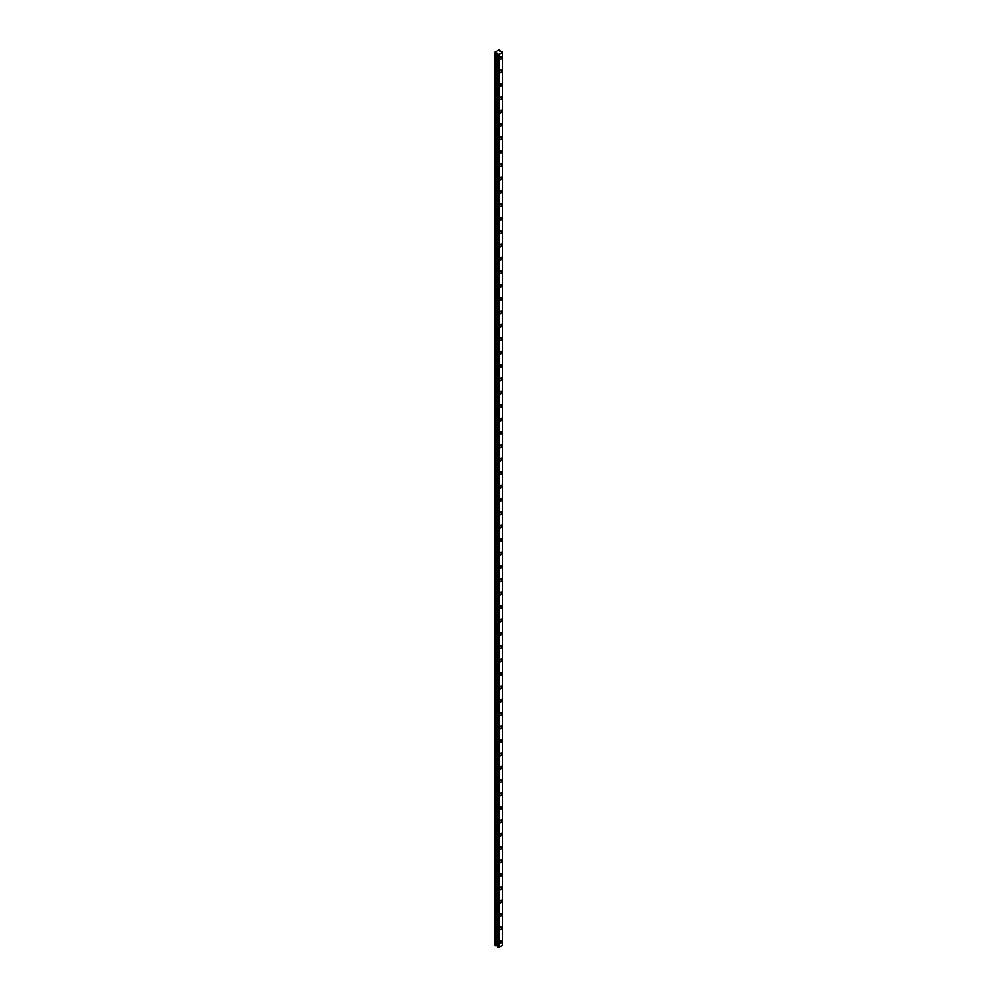 <?xml version="1.0" encoding="UTF-8"?>
<svg xmlns="http://www.w3.org/2000/svg" width="997" height="997" viewBox="0 0 997 997"><rect width="100%" height="100%" fill="white"/><g stroke="black" fill="none" stroke-linecap="round" stroke-linejoin="round"><path stroke-width="1.5" d="M500.88 929.603A1.508 0.872 120 0 0 501.865 928.282A1.508 0.872 120 0 0 501.641 927.073A1.508 0.872 120 0 0 500.88 927.148A1.508 0.872 120 0 0 499.908 928.469A1.508 0.872 120 0 0 500.133 929.678A1.508 0.872 120 0 0 500.88 929.603M500.88 916.218A1.508 0.872 120 0 0 501.865 914.885A1.508 0.872 120 0 0 501.641 913.688A1.508 0.872 120 0 0 500.88 913.763A1.508 0.872 120 0 0 499.908 915.084A1.508 0.872 120 0 0 500.133 916.293A1.508 0.872 120 0 0 500.88 916.218M500.88 902.821A1.508 0.872 120 0 0 501.865 901.5A1.508 0.872 120 0 0 501.641 900.291A1.508 0.872 120 0 0 500.88 900.366A1.508 0.872 120 0 0 499.908 901.687A1.508 0.872 120 0 0 500.133 902.896A1.508 0.872 120 0 0 500.88 902.821M500.88 889.436A1.508 0.872 120 0 0 501.865 888.103A1.508 0.872 120 0 0 501.641 886.906A1.508 0.872 120 0 0 500.88 886.981A1.508 0.872 120 0 0 499.908 888.302A1.508 0.872 120 0 0 500.133 889.511A1.508 0.872 120 0 0 500.88 889.436M500.88 876.039A1.508 0.872 120 0 0 501.865 874.718A1.508 0.872 120 0 0 501.641 873.509A1.508 0.872 120 0 0 500.88 873.584A1.508 0.872 120 0 0 499.908 874.905A1.508 0.872 120 0 0 500.133 876.114A1.508 0.872 120 0 0 500.88 876.039M500.88 862.654A1.508 0.872 120 0 0 501.865 861.321A1.508 0.872 120 0 0 501.641 860.124A1.508 0.872 120 0 0 500.88 860.199A1.508 0.872 120 0 0 499.908 861.52A1.508 0.872 120 0 0 500.133 862.729A1.508 0.872 120 0 0 500.88 862.654M500.88 849.257A1.508 0.872 120 0 0 501.865 847.936A1.508 0.872 120 0 0 501.641 846.727A1.508 0.872 120 0 0 500.88 846.802A1.508 0.872 120 0 0 499.908 848.135A1.508 0.872 120 0 0 500.133 849.332A1.508 0.872 120 0 0 500.88 849.257M500.88 835.872A1.508 0.872 120 0 0 501.865 834.539A1.508 0.872 120 0 0 501.641 833.342A1.508 0.872 120 0 0 500.88 833.417A1.508 0.872 120 0 0 499.908 834.738A1.508 0.872 120 0 0 500.133 835.947A1.508 0.872 120 0 0 500.88 835.872M500.88 822.475A1.508 0.872 120 0 0 501.865 821.154A1.508 0.872 120 0 0 501.641 819.945A1.508 0.872 120 0 0 500.88 820.02A1.508 0.872 120 0 0 499.908 821.354A1.508 0.872 120 0 0 500.133 822.55A1.508 0.872 120 0 0 500.88 822.475M500.88 809.09A1.508 0.872 120 0 0 501.865 807.769A1.508 0.872 120 0 0 501.641 806.561A1.508 0.872 120 0 0 500.88 806.635A1.508 0.872 120 0 0 499.908 807.956A1.508 0.872 120 0 0 500.133 809.165A1.508 0.872 120 0 0 500.88 809.09M500.88 795.693A1.508 0.872 120 0 0 501.865 794.372A1.508 0.872 120 0 0 501.641 793.163A1.508 0.872 120 0 0 500.88 793.238A1.508 0.872 120 0 0 499.908 794.572A1.508 0.872 120 0 0 500.133 795.768A1.508 0.872 120 0 0 500.88 795.693M500.88 782.309A1.508 0.872 120 0 0 501.865 780.987A1.508 0.872 120 0 0 501.641 779.779A1.508 0.872 120 0 0 500.88 779.853A1.508 0.872 120 0 0 499.908 781.174A1.508 0.872 120 0 0 500.133 782.383A1.508 0.872 120 0 0 500.88 782.309M500.88 768.911A1.508 0.872 120 0 0 501.865 767.59A1.508 0.872 120 0 0 501.641 766.394A1.508 0.872 120 0 0 500.88 766.456A1.508 0.872 120 0 0 499.908 767.79A1.508 0.872 120 0 0 500.133 768.986A1.508 0.872 120 0 0 500.88 768.911M500.88 755.527A1.508 0.872 120 0 0 501.865 754.206A1.508 0.872 120 0 0 501.641 752.997A1.508 0.872 120 0 0 500.88 753.071A1.508 0.872 120 0 0 499.908 754.393A1.508 0.872 120 0 0 500.133 755.601A1.508 0.872 120 0 0 500.88 755.527M500.88 742.142A1.508 0.872 120 0 0 501.865 740.808A1.508 0.872 120 0 0 501.641 739.612A1.508 0.872 120 0 0 500.88 739.687A1.508 0.872 120 0 0 499.908 741.008A1.508 0.872 120 0 0 500.133 742.217A1.508 0.872 120 0 0 500.88 742.142M500.88 728.745A1.508 0.872 120 0 0 501.865 727.424A1.508 0.872 120 0 0 501.641 726.215A1.508 0.872 120 0 0 500.88 726.29A1.508 0.872 120 0 0 499.908 727.611A1.508 0.872 120 0 0 500.133 728.819A1.508 0.872 120 0 0 500.88 728.745M500.88 715.36A1.508 0.872 120 0 0 501.865 714.026A1.508 0.872 120 0 0 501.641 712.83A1.508 0.872 120 0 0 500.88 712.905A1.508 0.872 120 0 0 499.908 714.226A1.508 0.872 120 0 0 500.133 715.435A1.508 0.872 120 0 0 500.88 715.36M500.88 701.963A1.508 0.872 120 0 0 501.865 700.642A1.508 0.872 120 0 0 501.641 699.433A1.508 0.872 120 0 0 500.88 699.508A1.508 0.872 120 0 0 499.908 700.829A1.508 0.872 120 0 0 500.133 702.038A1.508 0.872 120 0 0 500.88 701.963M500.88 688.578A1.508 0.872 120 0 0 501.865 687.245A1.508 0.872 120 0 0 501.641 686.048A1.508 0.872 120 0 0 500.88 686.123A1.508 0.872 120 0 0 499.908 687.444A1.508 0.872 120 0 0 500.133 688.653A1.508 0.872 120 0 0 500.88 688.578M500.88 675.181A1.508 0.872 120 0 0 501.865 673.86A1.508 0.872 120 0 0 501.641 672.651A1.508 0.872 120 0 0 500.88 672.726A1.508 0.872 120 0 0 499.908 674.059A1.508 0.872 120 0 0 500.133 675.256A1.508 0.872 120 0 0 500.88 675.181M500.88 661.796A1.508 0.872 120 0 0 501.865 660.475A1.508 0.872 120 0 0 501.641 659.266A1.508 0.872 120 0 0 500.88 659.341A1.508 0.872 120 0 0 499.908 660.662A1.508 0.872 120 0 0 500.133 661.871A1.508 0.872 120 0 0 500.88 661.796M500.88 648.399A1.508 0.872 120 0 0 501.865 647.078A1.508 0.872 120 0 0 501.641 645.869A1.508 0.872 120 0 0 500.88 645.944A1.508 0.872 120 0 0 499.908 647.277A1.508 0.872 120 0 0 500.133 648.474A1.508 0.872 120 0 0 500.88 648.399M500.88 635.014A1.508 0.872 120 0 0 501.865 633.693A1.508 0.872 120 0 0 501.641 632.484A1.508 0.872 120 0 0 500.88 632.559A1.508 0.872 120 0 0 499.908 633.88A1.508 0.872 120 0 0 500.133 635.089A1.508 0.872 120 0 0 500.88 635.014M500.88 621.617A1.508 0.872 120 0 0 501.865 620.296A1.508 0.872 120 0 0 501.641 619.087A1.508 0.872 120 0 0 500.88 619.162A1.508 0.872 120 0 0 499.908 620.495A1.508 0.872 120 0 0 500.133 621.692A1.508 0.872 120 0 0 500.88 621.617M500.88 608.232A1.508 0.872 120 0 0 501.865 606.911A1.508 0.872 120 0 0 501.641 605.702A1.508 0.872 120 0 0 500.88 605.777A1.508 0.872 120 0 0 499.908 607.098A1.508 0.872 120 0 0 500.133 608.307A1.508 0.872 120 0 0 500.88 608.232M500.88 594.848A1.508 0.872 120 0 0 501.865 593.514A1.508 0.872 120 0 0 501.641 592.318A1.508 0.872 120 0 0 500.88 592.392A1.508 0.872 120 0 0 499.908 593.713A1.508 0.872 120 0 0 500.133 594.91A1.508 0.872 120 0 0 500.88 594.848M500.88 581.45A1.508 0.872 120 0 0 501.865 580.129A1.508 0.872 120 0 0 501.641 578.921A1.508 0.872 120 0 0 500.88 578.995A1.508 0.872 120 0 0 499.908 580.316A1.508 0.872 120 0 0 500.133 581.525A1.508 0.872 120 0 0 500.88 581.45M500.88 568.066A1.508 0.872 120 0 0 501.865 566.732A1.508 0.872 120 0 0 501.641 565.536A1.508 0.872 120 0 0 500.88 565.611A1.508 0.872 120 0 0 499.908 566.932A1.508 0.872 120 0 0 500.133 568.14A1.508 0.872 120 0 0 500.88 568.066M500.88 554.668A1.508 0.872 120 0 0 501.865 553.347A1.508 0.872 120 0 0 501.641 552.139A1.508 0.872 120 0 0 500.88 552.213A1.508 0.872 120 0 0 499.908 553.534A1.508 0.872 120 0 0 500.133 554.743A1.508 0.872 120 0 0 500.88 554.668M500.88 541.284A1.508 0.872 120 0 0 501.865 539.95A1.508 0.872 120 0 0 501.641 538.754A1.508 0.872 120 0 0 500.88 538.829A1.508 0.872 120 0 0 499.908 540.15A1.508 0.872 120 0 0 500.133 541.359A1.508 0.872 120 0 0 500.88 541.284M500.88 527.887A1.508 0.872 120 0 0 501.865 526.566A1.508 0.872 120 0 0 501.641 525.357A1.508 0.872 120 0 0 500.88 525.431A1.508 0.872 120 0 0 499.908 526.765A1.508 0.872 120 0 0 500.133 527.961A1.508 0.872 120 0 0 500.88 527.887M500.88 514.502A1.508 0.872 120 0 0 501.865 513.168A1.508 0.872 120 0 0 501.641 511.972A1.508 0.872 120 0 0 500.88 512.047A1.508 0.872 120 0 0 499.908 513.368A1.508 0.872 120 0 0 500.133 514.577A1.508 0.872 120 0 0 500.88 514.502M500.88 501.105A1.508 0.872 120 0 0 501.865 499.784A1.508 0.872 120 0 0 501.641 498.575A1.508 0.872 120 0 0 500.88 498.65A1.508 0.872 120 0 0 499.908 499.983A1.508 0.872 120 0 0 500.133 501.179A1.508 0.872 120 0 0 500.88 501.105M500.88 487.72A1.508 0.872 120 0 0 501.865 486.399A1.508 0.872 120 0 0 501.641 485.19A1.508 0.872 120 0 0 500.88 485.265A1.508 0.872 120 0 0 499.908 486.586A1.508 0.872 120 0 0 500.133 487.795A1.508 0.872 120 0 0 500.88 487.72M500.88 474.323A1.508 0.872 120 0 0 501.865 473.002A1.508 0.872 120 0 0 501.641 471.793A1.508 0.872 120 0 0 500.88 471.868A1.508 0.872 120 0 0 499.908 473.201A1.508 0.872 120 0 0 500.133 474.398A1.508 0.872 120 0 0 500.88 474.323M500.88 460.938A1.508 0.872 120 0 0 501.865 459.617A1.508 0.872 120 0 0 501.641 458.408A1.508 0.872 120 0 0 500.88 458.483A1.508 0.872 120 0 0 499.908 459.804A1.508 0.872 120 0 0 500.133 461.013A1.508 0.872 120 0 0 500.88 460.938M500.88 447.541A1.508 0.872 120 0 0 501.865 446.22A1.508 0.872 120 0 0 501.641 445.011A1.508 0.872 120 0 0 500.88 445.086A1.508 0.872 120 0 0 499.908 446.419A1.508 0.872 120 0 0 500.133 447.616A1.508 0.872 120 0 0 500.88 447.541M500.88 434.156A1.508 0.872 120 0 0 501.865 432.835A1.508 0.872 120 0 0 501.641 431.626A1.508 0.872 120 0 0 500.88 431.701A1.508 0.872 120 0 0 499.908 433.022A1.508 0.872 120 0 0 500.133 434.231A1.508 0.872 120 0 0 500.88 434.156M500.88 420.771A1.508 0.872 120 0 0 501.865 419.438A1.508 0.872 120 0 0 501.641 418.242A1.508 0.872 120 0 0 500.88 418.316A1.508 0.872 120 0 0 499.908 419.637A1.508 0.872 120 0 0 500.133 420.846A1.508 0.872 120 0 0 500.88 420.771M500.88 407.374A1.508 0.872 120 0 0 501.865 406.053A1.508 0.872 120 0 0 501.641 404.844A1.508 0.872 120 0 0 500.88 404.919A1.508 0.872 120 0 0 499.908 406.24A1.508 0.872 120 0 0 500.133 407.449A1.508 0.872 120 0 0 500.88 407.374M500.88 393.989A1.508 0.872 120 0 0 501.865 392.656A1.508 0.872 120 0 0 501.641 391.46A1.508 0.872 120 0 0 500.88 391.534A1.508 0.872 120 0 0 499.908 392.855A1.508 0.872 120 0 0 500.133 394.064A1.508 0.872 120 0 0 500.88 393.989M500.88 380.592A1.508 0.872 120 0 0 501.865 379.271A1.508 0.872 120 0 0 501.641 378.062A1.508 0.872 120 0 0 500.88 378.137A1.508 0.872 120 0 0 499.908 379.458A1.508 0.872 120 0 0 500.133 380.667A1.508 0.872 120 0 0 500.88 380.592M500.88 367.208A1.508 0.872 120 0 0 501.865 365.874A1.508 0.872 120 0 0 501.641 364.678A1.508 0.872 120 0 0 500.88 364.752A1.508 0.872 120 0 0 499.908 366.073A1.508 0.872 120 0 0 500.133 367.282A1.508 0.872 120 0 0 500.88 367.208M500.88 353.81A1.508 0.872 120 0 0 501.865 352.489A1.508 0.872 120 0 0 501.641 351.28A1.508 0.872 120 0 0 500.88 351.355A1.508 0.872 120 0 0 499.908 352.689A1.508 0.872 120 0 0 500.133 353.885A1.508 0.872 120 0 0 500.88 353.81M500.88 340.426A1.508 0.872 120 0 0 501.865 339.092A1.508 0.872 120 0 0 501.641 337.896A1.508 0.872 120 0 0 500.88 337.971A1.508 0.872 120 0 0 499.908 339.292A1.508 0.872 120 0 0 500.133 340.5A1.508 0.872 120 0 0 500.88 340.426M500.88 327.028A1.508 0.872 120 0 0 501.865 325.707A1.508 0.872 120 0 0 501.641 324.499A1.508 0.872 120 0 0 500.88 324.573A1.508 0.872 120 0 0 499.908 325.907A1.508 0.872 120 0 0 500.133 327.103A1.508 0.872 120 0 0 500.88 327.028M500.88 313.644A1.508 0.872 120 0 0 501.865 312.323A1.508 0.872 120 0 0 501.641 311.114A1.508 0.872 120 0 0 500.88 311.189A1.508 0.872 120 0 0 499.908 312.51A1.508 0.872 120 0 0 500.133 313.719A1.508 0.872 120 0 0 500.88 313.644M500.88 300.247A1.508 0.872 120 0 0 501.865 298.926A1.508 0.872 120 0 0 501.641 297.717A1.508 0.872 120 0 0 500.88 297.791A1.508 0.872 120 0 0 499.908 299.125A1.508 0.872 120 0 0 500.133 300.321A1.508 0.872 120 0 0 500.88 300.247M500.88 286.862A1.508 0.872 120 0 0 501.865 285.541A1.508 0.872 120 0 0 501.641 284.332A1.508 0.872 120 0 0 500.88 284.407A1.508 0.872 120 0 0 499.908 285.728A1.508 0.872 120 0 0 500.133 286.937A1.508 0.872 120 0 0 500.88 286.862M500.88 273.465A1.508 0.872 120 0 0 501.865 272.144A1.508 0.872 120 0 0 501.641 270.947A1.508 0.872 120 0 0 500.88 271.01A1.508 0.872 120 0 0 499.908 272.343A1.508 0.872 120 0 0 500.133 273.539A1.508 0.872 120 0 0 500.88 273.465M500.88 260.08A1.508 0.872 120 0 0 501.865 258.759A1.508 0.872 120 0 0 501.641 257.55A1.508 0.872 120 0 0 500.88 257.625A1.508 0.872 120 0 0 499.908 258.946A1.508 0.872 120 0 0 500.133 260.155A1.508 0.872 120 0 0 500.88 260.08M500.88 246.695A1.508 0.872 120 0 0 501.865 245.362A1.508 0.872 120 0 0 501.641 244.165A1.508 0.872 120 0 0 500.88 244.24A1.508 0.872 120 0 0 499.908 245.561A1.508 0.872 120 0 0 500.133 246.77A1.508 0.872 120 0 0 500.88 246.695M500.88 233.298A1.508 0.872 120 0 0 501.865 231.977A1.508 0.872 120 0 0 501.641 230.768A1.508 0.872 120 0 0 500.88 230.843A1.508 0.872 120 0 0 499.908 232.164A1.508 0.872 120 0 0 500.133 233.373A1.508 0.872 120 0 0 500.88 233.298M500.88 219.913A1.508 0.872 120 0 0 501.865 218.58A1.508 0.872 120 0 0 501.641 217.383A1.508 0.872 120 0 0 500.88 217.458A1.508 0.872 120 0 0 499.908 218.779A1.508 0.872 120 0 0 500.133 219.988A1.508 0.872 120 0 0 500.88 219.913M500.88 206.516A1.508 0.872 120 0 0 501.865 205.195A1.508 0.872 120 0 0 501.641 203.986A1.508 0.872 120 0 0 500.88 204.061A1.508 0.872 120 0 0 499.908 205.382A1.508 0.872 120 0 0 500.133 206.591A1.508 0.872 120 0 0 500.88 206.516M500.88 193.131A1.508 0.872 120 0 0 501.865 191.798A1.508 0.872 120 0 0 501.641 190.601A1.508 0.872 120 0 0 500.88 190.676A1.508 0.872 120 0 0 499.908 191.997A1.508 0.872 120 0 0 500.133 193.206A1.508 0.872 120 0 0 500.88 193.131M500.88 179.734A1.508 0.872 120 0 0 501.865 178.413A1.508 0.872 120 0 0 501.641 177.204A1.508 0.872 120 0 0 500.88 177.279A1.508 0.872 120 0 0 499.908 178.613A1.508 0.872 120 0 0 500.133 179.809A1.508 0.872 120 0 0 500.88 179.734M500.88 166.349A1.508 0.872 120 0 0 501.865 165.016A1.508 0.872 120 0 0 501.641 163.82A1.508 0.872 120 0 0 500.88 163.894A1.508 0.872 120 0 0 499.908 165.215A1.508 0.872 120 0 0 500.133 166.424A1.508 0.872 120 0 0 500.88 166.349M500.88 152.952A1.508 0.872 120 0 0 501.865 151.631A1.508 0.872 120 0 0 501.641 150.422A1.508 0.872 120 0 0 500.88 150.497A1.508 0.872 120 0 0 499.908 151.831A1.508 0.872 120 0 0 500.133 153.027A1.508 0.872 120 0 0 500.88 152.952M500.88 139.568A1.508 0.872 120 0 0 501.865 138.247A1.508 0.872 120 0 0 501.641 137.038A1.508 0.872 120 0 0 500.88 137.112A1.508 0.872 120 0 0 499.908 138.433A1.508 0.872 120 0 0 500.133 139.642A1.508 0.872 120 0 0 500.88 139.568M500.88 126.17A1.508 0.872 120 0 0 501.865 124.849A1.508 0.872 120 0 0 501.641 123.64A1.508 0.872 120 0 0 500.88 123.715A1.508 0.872 120 0 0 499.908 125.049A1.508 0.872 120 0 0 500.133 126.245A1.508 0.872 120 0 0 500.88 126.17M500.88 112.786A1.508 0.872 120 0 0 501.865 111.465A1.508 0.872 120 0 0 501.641 110.256A1.508 0.872 120 0 0 500.88 110.331A1.508 0.872 120 0 0 499.908 111.652A1.508 0.872 120 0 0 500.133 112.86A1.508 0.872 120 0 0 500.88 112.786M500.88 99.388A1.508 0.872 120 0 0 501.865 98.067A1.508 0.872 120 0 0 501.641 96.871A1.508 0.872 120 0 0 500.88 96.946A1.508 0.872 120 0 0 499.908 98.267A1.508 0.872 120 0 0 500.133 99.463A1.508 0.872 120 0 0 500.88 99.388M500.88 86.004A1.508 0.872 120 0 0 501.865 84.683A1.508 0.872 120 0 0 501.641 83.474A1.508 0.872 120 0 0 500.88 83.549A1.508 0.872 120 0 0 499.908 84.87A1.508 0.872 120 0 0 500.133 86.078A1.508 0.872 120 0 0 500.88 86.004M500.88 72.619A1.508 0.872 120 0 0 501.865 71.286A1.508 0.872 120 0 0 501.641 70.089A1.508 0.872 120 0 0 500.88 70.164A1.508 0.872 120 0 0 499.908 71.485A1.508 0.872 120 0 0 500.133 72.694A1.508 0.872 120 0 0 500.88 72.619M500.88 59.222A1.508 0.872 120 0 0 501.865 57.901A1.508 0.872 120 0 0 501.641 56.692A1.508 0.872 120 0 0 500.88 56.767A1.508 0.872 120 0 0 499.908 58.088A1.508 0.872 120 0 0 500.133 59.297A1.508 0.872 120 0 0 500.88 59.222M500.88 942.988A1.508 0.872 120 0 0 501.865 941.667A1.508 0.872 120 0 0 501.641 940.47A1.508 0.872 120 0 0 500.88 940.532A1.508 0.872 120 0 0 499.908 941.866A1.508 0.872 120 0 0 500.133 943.062A1.508 0.872 120 0 0 500.88 942.988M496.406 51.37L494.512 52.305L494.512 945.119L495.621 945.754L495.621 53.065L496.992 53.04L498.164 54.449A1.097 0.636 180 0 1 499.161 54.449L502.476 52.529A1.097 0.636 180 0 1 502.476 51.969L500.045 51.283L498.949 49.85L496.406 51.37M494.512 52.417L495.621 53.065M495.733 53.078L495.733 945.779L496.88 945.717L496.88 53.028M496.992 53.04L496.992 945.742L497.677 946.141L497.677 53.439L497.74 946.303M497.777 947L498.014 54.436M498.164 54.449L498.164 947.15A1.097 0.636 180 0 1 499.161 947.15L499.161 54.449M499.31 54.436L499.31 947.138L502.451 945.318L502.451 52.629M502.488 51.931L502.451 945.318M500.108 51.321L500.108 50.56L500.108 51.321M502.488 52.567L502.488 945.268M497.74 54.249L497.74 946.951"/></g></svg>
